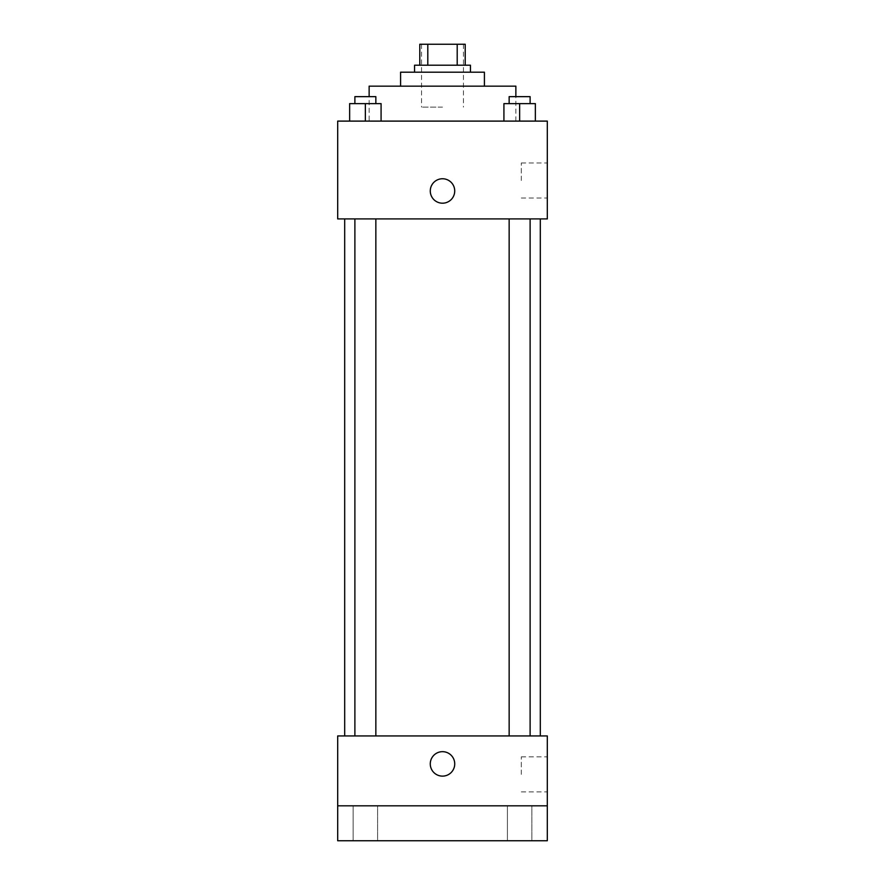 <?xml version="1.0" encoding="UTF-8"?>
<svg xmlns="http://www.w3.org/2000/svg" width="885" height="885" viewBox="0 0 885 885"><rect width="100%" height="100%" fill="white"/><g stroke="black" fill="none" stroke-linecap="round" stroke-linejoin="round"><path stroke-width="0.66" stroke-dasharray="4.42 3.32" d="M442.5 107.129L421.537 107.129L442.5 107.129M442.5 44.25L421.537 44.25L442.5 44.25M457.202 65.213L457.202 44.25L465.211 44.25L465.211 65.213L427.798 65.213L465.211 65.213M457.202 44.25L419.789 44.25M427.798 65.213L419.789 65.213L427.798 65.213L427.798 44.25M470.444 65.213L414.556 65.213M414.556 72.194L470.444 72.194L414.556 72.194M484.416 72.194L400.584 72.194M400.584 86.166L484.416 86.166L400.584 86.166M515.866 86.166L369.133 86.166M369.133 121.101L515.866 121.101L369.133 121.101L369.133 96.653M349.641 121.101L381.081 121.101L349.641 121.101L381.081 121.101L349.641 121.101L381.081 121.101L365.361 121.101L365.361 103.633L349.641 103.633L375.848 103.633L349.641 103.633L349.641 121.101L365.361 121.101L349.641 121.101L349.641 103.633L349.641 121.101L381.081 121.101L365.361 121.101L365.361 103.633L381.081 103.633L354.885 103.633L381.081 103.633L381.081 121.101L381.081 103.633M503.919 121.101L535.359 121.101L503.919 121.101L535.359 121.101L503.919 121.101L535.359 121.101L519.639 121.101L519.639 103.633L503.919 103.633L530.115 103.633L503.919 103.633L503.919 121.101L519.639 121.101L503.919 121.101L503.919 103.633L503.919 121.101L535.359 121.101L519.639 121.101L519.639 103.633L535.359 103.633L509.152 103.633L535.359 103.633L535.359 121.101L535.359 103.633M547.306 121.101L337.694 121.101L337.694 218.916L547.306 218.916L547.306 121.101M337.694 190.972L337.694 203.196L337.705 190.972M442.5 218.916L344.685 218.916L442.5 218.916M519.639 218.916L509.152 218.916L519.639 218.916M365.361 218.916L375.848 218.916L365.361 218.916M547.306 180.496L547.306 162.973L547.306 180.496M442.5 178.748A12.224 12.224 0 0 0 431.913 197.089A12.224 12.224 0 0 0 453.087 197.089A12.224 12.224 0 0 0 442.5 178.748A12.224 12.224 0 0 0 431.913 197.089A12.224 12.224 0 0 0 453.087 197.089A12.224 12.224 0 0 0 442.5 178.748M442.5 203.196A12.224 12.224 0 0 1 431.913 184.865A12.224 12.224 0 0 1 453.087 184.865A12.224 12.224 0 0 1 442.5 203.196M521.309 180.496L521.309 162.973L521.309 180.496M442.5 735.944L344.685 735.944L442.5 735.944M519.639 735.944L509.152 735.944L519.639 735.944M365.361 735.944L375.848 735.944L365.361 735.944M547.306 735.944L337.694 735.944L337.694 805.815L547.306 805.815L547.306 735.944M547.306 805.815L547.306 840.75L337.694 840.75L337.694 805.815L547.306 805.815L337.694 805.815M337.694 763.899L337.694 751.664L337.705 763.899M547.306 774.375L547.306 756.852L547.306 774.375M442.5 751.664A12.224 12.224 0 0 0 431.913 770.005A12.224 12.224 0 0 0 453.087 770.005A12.224 12.224 0 0 0 442.5 751.664A12.224 12.224 0 0 0 431.913 770.005A12.224 12.224 0 0 0 453.087 770.005A12.224 12.224 0 0 0 442.5 751.664M442.5 776.123A12.224 12.224 0 0 1 431.913 757.781A12.224 12.224 0 0 1 453.087 757.781A12.224 12.224 0 0 1 442.5 776.123M521.309 774.375L521.309 756.852L521.309 774.375M377.596 805.815L353.137 805.815L377.596 805.815L353.137 805.815L377.596 805.815L377.596 840.75L353.137 840.75L377.596 840.75L353.137 840.75L377.596 840.75L377.596 805.815M531.863 805.815L507.404 805.815L531.863 805.815L507.404 805.815L531.863 805.815L531.863 840.75L507.404 840.75L531.863 840.75L507.404 840.75L531.863 840.75L531.863 805.815M509.152 103.633L509.152 96.653L530.115 96.653L509.152 96.653L530.115 96.653L530.115 103.633M519.639 121.101L519.639 103.633M354.885 103.633L354.885 96.653L375.848 96.653L354.885 96.653L375.848 96.653L375.848 103.633M365.361 121.101L365.361 103.633M421.537 44.25L421.537 107.129M463.463 44.25L463.463 107.129M515.866 121.101L515.866 96.653M521.309 198.019L547.306 198.019M521.309 162.973L547.306 162.973M375.848 735.944L375.848 218.916M354.885 735.944L354.885 218.916M530.115 735.944L530.115 218.916M509.152 735.944L509.152 218.916M521.309 791.898L547.306 791.898M521.309 756.852L547.306 756.852M353.137 805.815L353.137 840.75L353.137 805.815M507.404 805.815L507.404 840.75L507.404 805.815"/><path stroke-width="1.33" d="M427.798 65.213L427.798 44.25L419.789 44.25L419.789 65.213L419.789 44.25M427.798 44.25L465.211 44.25L465.211 65.213M457.202 65.213L457.202 44.25M414.556 72.194L414.556 65.213L470.444 65.213L470.444 72.194M400.584 86.166L400.584 72.194L484.416 72.194L484.416 86.166M369.133 96.653L369.133 86.166L515.866 86.166L515.866 96.653M337.694 121.101L547.306 121.101L547.306 218.916L337.694 218.916L337.694 121.101M442.5 203.196A12.224 12.224 0 0 1 431.913 184.865A12.224 12.224 0 0 1 453.087 184.865A12.224 12.224 0 0 1 442.5 203.196M337.694 735.944L547.306 735.944L547.306 840.75L337.694 840.75L337.694 735.944M442.5 776.123A12.224 12.224 0 0 1 431.913 757.781A12.224 12.224 0 0 1 453.087 757.781A12.224 12.224 0 0 1 442.5 776.123M337.694 805.815L547.306 805.815M503.919 121.101L503.919 103.633L535.359 103.633L535.359 121.101L535.359 103.633M519.639 121.101L519.639 103.633M530.115 103.633L530.115 96.653L509.152 96.653L509.152 103.633M349.641 121.101L349.641 103.633L381.081 103.633L381.081 121.101L381.081 103.633M365.361 121.101L365.361 103.633M375.848 103.633L375.848 96.653L354.885 96.653L354.885 103.633M540.315 735.944L540.315 218.916M344.685 735.944L344.685 218.916M509.152 218.916L509.152 735.944M530.115 218.916L530.115 735.944M375.848 735.944L375.848 218.916M354.885 735.944L354.885 218.916"/></g></svg>
